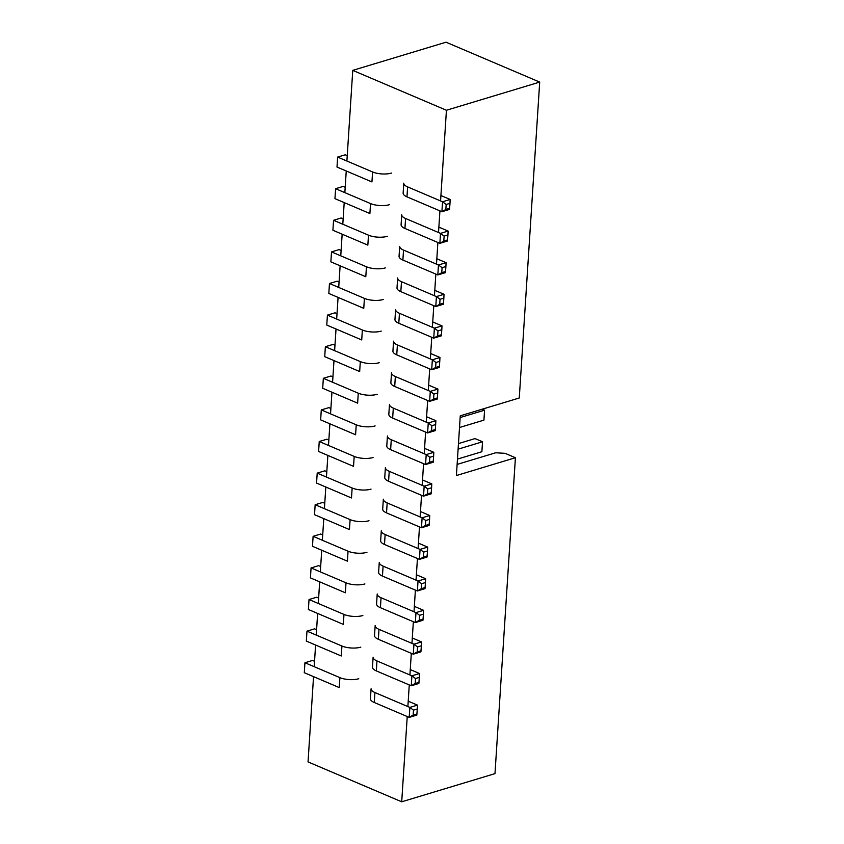 <?xml version="1.0" encoding="UTF-8"?>
<svg xmlns="http://www.w3.org/2000/svg" width="844" height="844" viewBox="0 0 844 844"><rect width="100%" height="100%" fill="white"/><g stroke="black" fill="none" stroke-linecap="round" stroke-linejoin="round"><path stroke-width="1.27" d="M391.468 173.083A13.377 4.853 -176.3 0 1 372.584 171.965L371.94 181.924L336.999 167.049L337.642 157.089L336.999 167.049M372.584 171.965L337.642 157.089L345.249 154.79L347.243 155.634M449.979 203.33L449.525 209.417L441.908 211.717L445.854 209.46L446.17 204.48L442.551 201.769L441.908 211.717L406.966 196.842L407.61 186.893L442.551 201.769L450.168 199.469L449.979 203.33L446.17 204.48M449.662 208.31L445.854 209.46M407.61 186.893A13.377 4.853 -176.3 0 1 403.78 183.148L403.137 193.107A13.377 4.853 3.7 0 0 406.966 196.842M450.168 199.469L440.916 195.523M389.422 204.691A13.377 4.853 -176.3 0 1 370.537 203.573L369.894 213.532L334.952 198.646L335.596 188.697L334.952 198.646M370.537 203.573L335.596 188.697L343.213 186.397L345.196 187.241M387.375 236.288A13.377 4.853 -176.3 0 1 368.49 235.181L367.847 245.129L332.905 230.254L333.549 220.295L332.905 230.254M368.49 235.181L333.549 220.295L341.166 217.995L343.149 218.849M385.339 267.896A13.377 4.853 -176.3 0 1 366.454 266.778L365.8 276.737L330.869 261.851L331.513 251.902L330.869 261.851M366.454 266.778L331.513 251.902L339.119 249.602L341.113 250.446M383.292 299.493A13.377 4.853 -176.3 0 1 364.408 298.386L363.764 308.334L328.822 293.459L329.466 283.5L328.822 293.459M364.408 298.386L329.466 283.5L337.083 281.21L339.066 282.054M381.245 331.101A13.377 4.853 -176.3 0 1 362.361 329.983L361.717 339.942L326.776 325.067L327.419 315.107L326.776 325.067M362.361 329.983L327.419 315.107L335.036 312.808L337.02 313.651M379.199 362.709A13.377 4.853 -176.3 0 1 360.314 361.591L359.671 371.539L324.729 356.664L325.373 346.715L324.729 356.664M360.314 361.591L325.373 346.715L332.99 344.415L334.984 345.259M377.162 394.306A13.377 4.853 -176.3 0 1 358.278 393.198L357.634 403.147L322.693 388.272L323.336 378.312L322.693 388.272M358.278 393.198L323.336 378.312L330.943 376.013L332.937 376.867M375.116 425.914A13.377 4.853 -176.3 0 1 356.231 424.796L355.588 434.755L320.646 419.869L321.29 409.92L320.646 419.869M356.231 424.796L321.29 409.92L328.907 407.62L330.89 408.464M373.069 457.511A13.377 4.853 -176.3 0 1 354.185 456.404L353.541 466.352L318.599 451.477L319.243 441.517L318.599 451.477M354.185 456.404L319.243 441.517L326.86 439.218L328.843 440.072M371.033 489.119A13.377 4.853 -176.3 0 1 352.148 488.001L351.494 497.96L316.563 483.074L317.207 473.125L316.563 483.074M352.148 488.001L317.207 473.125L324.813 470.825L326.807 471.669M368.986 520.727A13.377 4.853 -176.3 0 1 350.102 519.609L349.458 529.557L314.517 514.682L315.16 504.733L314.517 514.682M350.102 519.609L315.16 504.733L322.777 502.433L324.761 503.277M366.94 552.324A13.377 4.853 -176.3 0 1 348.055 551.206L347.411 561.165L312.47 546.29L313.113 536.33L312.47 546.29M348.055 551.206L313.113 536.33L320.731 534.03L322.714 534.874M364.893 583.932A13.377 4.853 -176.3 0 1 346.008 582.814L345.365 592.773L310.423 577.887L311.067 567.938L310.423 577.887M346.008 582.814L311.067 567.938L318.684 565.638L320.678 566.482M362.857 615.529A13.377 4.853 -176.3 0 1 343.972 614.421L343.329 624.37L308.387 609.495L309.031 599.535L308.387 609.495M343.972 614.421L309.031 599.535L316.637 597.236L318.631 598.09M360.81 647.137A13.377 4.853 -176.3 0 1 341.925 646.019L341.282 655.978L306.34 641.092L306.984 631.143L306.34 641.092M341.925 646.019L306.984 631.143L314.601 628.843L316.584 629.687M358.763 678.734A13.377 4.853 -176.3 0 1 339.879 677.626L339.235 687.575L304.294 672.7L304.937 662.74L304.294 672.7M339.879 677.626L304.937 662.74L312.554 660.451L314.538 661.295M447.932 234.938L447.478 241.025L439.872 243.325L443.807 241.057L444.123 236.088L440.515 233.377L439.872 243.325L404.93 228.45L405.574 218.49L440.515 233.377L448.122 231.077L447.932 234.938L444.123 236.088M447.615 239.907L443.807 241.057M405.574 218.49A13.377 4.853 -176.3 0 1 401.733 214.756L401.09 224.704A13.377 4.853 3.7 0 0 404.93 228.45M448.122 231.077L438.869 227.131M445.896 266.535L445.442 272.633L437.825 274.933L441.76 272.665L442.087 267.685L438.469 264.974L437.825 274.933L402.883 260.047L403.527 250.098L438.469 264.974L446.086 262.674L445.896 266.535L442.087 267.685M445.569 271.515L441.76 272.665M403.527 250.098A13.377 4.853 -176.3 0 1 399.697 246.353L399.054 256.312A13.377 4.853 3.7 0 0 402.883 260.047M446.086 262.674L436.833 258.739M443.849 298.143L443.395 304.23L435.778 306.53L439.724 304.262L440.041 299.293L436.422 296.582L435.778 306.53L400.837 291.655L401.48 281.696L436.422 296.582L444.039 294.282L443.849 298.143L440.041 299.293M443.522 303.112L439.724 304.262M401.48 281.696A13.377 4.853 -176.3 0 1 397.651 277.961L397.007 287.92A13.377 4.853 3.7 0 0 400.837 291.655M444.039 294.282L434.787 290.336M441.802 329.74L441.349 335.838L433.742 338.138L437.677 335.87L437.994 330.89L434.386 328.179L433.742 338.138L398.801 323.252L399.444 313.303L434.386 328.179L441.992 325.879L441.802 329.74L437.994 330.89M441.486 334.72L437.677 335.87M399.444 313.303A13.377 4.853 -176.3 0 1 395.604 309.569L394.96 319.517A13.377 4.853 3.7 0 0 398.801 323.252M441.992 325.879L432.74 321.944M439.756 361.348L439.313 367.435L431.695 369.735L435.631 367.478L435.958 362.498L432.339 359.787L431.695 369.735L396.754 354.86L397.397 344.911L432.339 359.787L439.956 357.487L439.756 361.348L435.958 362.498M439.439 366.328L435.631 367.478M397.397 344.911A13.377 4.853 -176.3 0 1 393.568 341.166L392.924 351.125A13.377 4.853 3.7 0 0 396.754 354.86M439.956 357.487L430.693 353.541M437.719 392.945L437.266 399.043L429.649 401.343L433.584 399.075L433.911 394.095L430.292 391.384L429.649 401.343L394.707 386.468L395.351 376.508L430.292 391.384L437.909 389.084L437.719 392.945L433.911 394.095M437.392 397.925L433.584 399.075M395.351 376.508A13.377 4.853 -176.3 0 1 391.521 372.774L390.877 382.722A13.377 4.853 3.7 0 0 394.707 386.468M437.909 389.084L428.657 385.149M435.673 424.553L435.219 430.651L427.602 432.94L431.548 430.683L431.864 425.703L428.246 422.992L427.602 432.94L392.66 418.065L393.304 408.116L428.246 422.992L435.863 420.692L435.673 424.553L431.864 425.703M435.356 429.533L431.548 430.683M393.304 408.116A13.377 4.853 -176.3 0 1 389.474 404.371L388.831 414.33A13.377 4.853 3.7 0 0 392.66 418.065M435.863 420.692L426.61 416.757M433.626 456.161L433.172 462.248L425.566 464.548L429.501 462.28L429.818 457.311L426.209 454.599L425.566 464.548L390.624 449.673L391.268 439.713L426.209 454.599L433.816 452.3L433.626 456.161L429.818 457.311M433.31 461.13L429.501 462.28M391.268 439.713A13.377 4.853 -176.3 0 1 387.428 435.979L386.784 445.927A13.377 4.853 3.7 0 0 390.624 449.673M482.24 409.182L484.572 410.173L483.928 420.133L459.505 427.507M460.149 417.548L484.572 410.173M433.816 452.3L424.564 448.354M431.59 487.758L431.136 493.856L423.519 496.156L427.454 493.888L427.781 488.908L424.163 486.197L423.519 496.156L388.578 481.27L389.221 471.321L424.163 486.197L431.78 483.897L431.59 487.758L427.781 488.908M431.263 492.738L427.454 493.888M389.221 471.321A13.377 4.853 -176.3 0 1 385.392 467.587L384.748 477.535A13.377 4.853 3.7 0 0 388.578 481.27M458.471 443.585L475.035 438.585L482.525 441.781L481.882 451.73L457.469 459.104M458.113 449.156L482.525 441.781M431.78 483.897L422.527 479.962M429.543 519.366L429.09 525.453L421.472 527.753L425.418 525.495L425.735 520.516L422.116 517.805L421.472 527.753L386.531 512.878L387.174 502.918L422.116 517.805L429.733 515.505L429.543 519.366L425.735 520.516M429.216 524.346L425.418 525.495M387.174 502.918A13.377 4.853 -176.3 0 1 383.345 499.184L382.701 509.143A13.377 4.853 3.7 0 0 386.531 512.878M429.733 515.505L420.481 511.559M427.497 550.963L427.043 557.061L419.436 559.361L423.371 557.093L423.688 552.113L420.08 549.402L419.436 559.361L384.495 544.475L385.138 534.526L420.08 549.402L427.686 547.102L427.497 550.963L423.688 552.113M427.18 555.943L423.371 557.093M385.138 534.526A13.377 4.853 -176.3 0 1 381.298 530.792L380.655 540.74A13.377 4.853 3.7 0 0 384.495 544.475M427.686 547.102L418.434 543.167M425.45 582.571L425.007 588.658L417.39 590.958L421.325 588.701L421.652 583.721L418.033 581.01L417.39 590.958L382.448 576.083L383.092 566.134L418.033 581.01L425.65 578.71L425.45 582.571L421.652 583.721M425.133 587.551L421.325 588.701M383.092 566.134A13.377 4.853 -176.3 0 1 379.262 562.389L378.618 572.348A13.377 4.853 3.7 0 0 382.448 576.083M425.65 578.71L416.387 574.764M423.414 614.179L422.96 620.266L415.343 622.566L419.278 620.298L419.605 615.329L415.986 612.607L415.343 622.566L380.401 607.691L381.045 597.731L415.986 612.607L423.604 610.317L423.414 614.179L419.605 615.329M423.087 619.148L419.278 620.298M381.045 597.731A13.377 4.853 -176.3 0 1 377.215 593.997L376.572 603.945A13.377 4.853 3.7 0 0 380.401 607.691M423.604 610.317L414.351 606.372M421.367 645.776L420.913 651.874L413.296 654.174L417.242 651.906L417.558 646.926L413.94 644.215L413.296 654.174L378.355 639.288L378.998 629.339L413.94 644.215L421.557 641.915L421.367 645.776L417.558 646.926M421.05 650.756L417.242 651.906M378.998 629.339A13.377 4.853 -176.3 0 1 375.169 625.594L374.525 635.553A13.377 4.853 3.7 0 0 378.355 639.288M421.557 641.915L412.305 637.98M419.32 677.384L418.867 683.471L411.26 685.771L415.195 683.503L415.512 678.534L411.904 675.822L411.26 685.771L376.318 670.896L376.962 660.936L411.904 675.822L419.51 673.523L419.32 677.384L415.512 678.534M419.004 682.353L415.195 683.503M376.962 660.936A13.377 4.853 -176.3 0 1 373.122 657.202L372.478 667.161A13.377 4.853 3.7 0 0 376.318 670.896M419.51 673.523L410.258 669.577M417.284 708.981L416.83 715.079L409.213 717.379L413.149 715.111L413.476 710.131L409.857 707.42L409.213 717.379L374.272 702.493L374.915 692.544L409.857 707.42L417.474 705.12L417.284 708.981L413.476 710.131M416.957 713.961L413.149 715.111M374.915 692.544A13.377 4.853 -176.3 0 1 371.086 688.809L370.442 698.758A13.377 4.853 3.7 0 0 374.272 702.493M417.474 705.12L408.222 701.185M457.121 464.422L495.671 452.774L505.113 453.333L515.41 457.722L494.985 773.631L401.712 801.8L308.039 761.91L313.546 676.635M346.895 161.035L352.76 70.368L446.033 42.2L539.706 82.09L519.271 397.999L460.265 415.818L456.404 475.541L515.41 457.722M352.76 70.368L446.434 110.258L539.706 82.09M446.434 110.258L440.568 200.925M439.924 210.873L438.521 232.522M437.878 242.481L436.485 264.13M435.842 274.078L434.438 295.727M433.795 305.686L432.392 327.335M431.748 337.294L430.345 358.943M429.702 368.891L428.309 390.54M427.665 400.499L426.262 422.148M425.619 432.096L424.216 453.745M423.572 463.704L422.179 485.353M421.536 495.301L420.133 516.961M419.489 526.909L418.086 548.558M417.442 558.517L416.039 580.166M415.396 590.114L414.003 611.763M413.36 621.722L411.956 643.371M411.313 653.319L409.91 674.968M409.266 684.927L407.874 706.576M407.23 716.535L401.712 801.8M314.19 666.686L315.593 645.038M316.236 635.078L317.639 613.43M318.283 603.481L319.676 581.832M320.319 571.873L321.722 550.225M322.366 540.276L323.769 518.627M324.412 508.668L325.816 487.02M326.459 477.06L327.852 455.412M328.495 445.463L329.898 423.815M330.542 413.855L331.945 392.207M332.589 382.258L333.981 360.61M334.625 350.65L336.028 329.002M336.672 319.053L338.075 297.394M338.718 287.445L340.121 265.797M340.765 255.837L342.158 234.189M342.801 224.24L344.204 202.592M344.848 192.632L346.251 170.984"/></g></svg>
